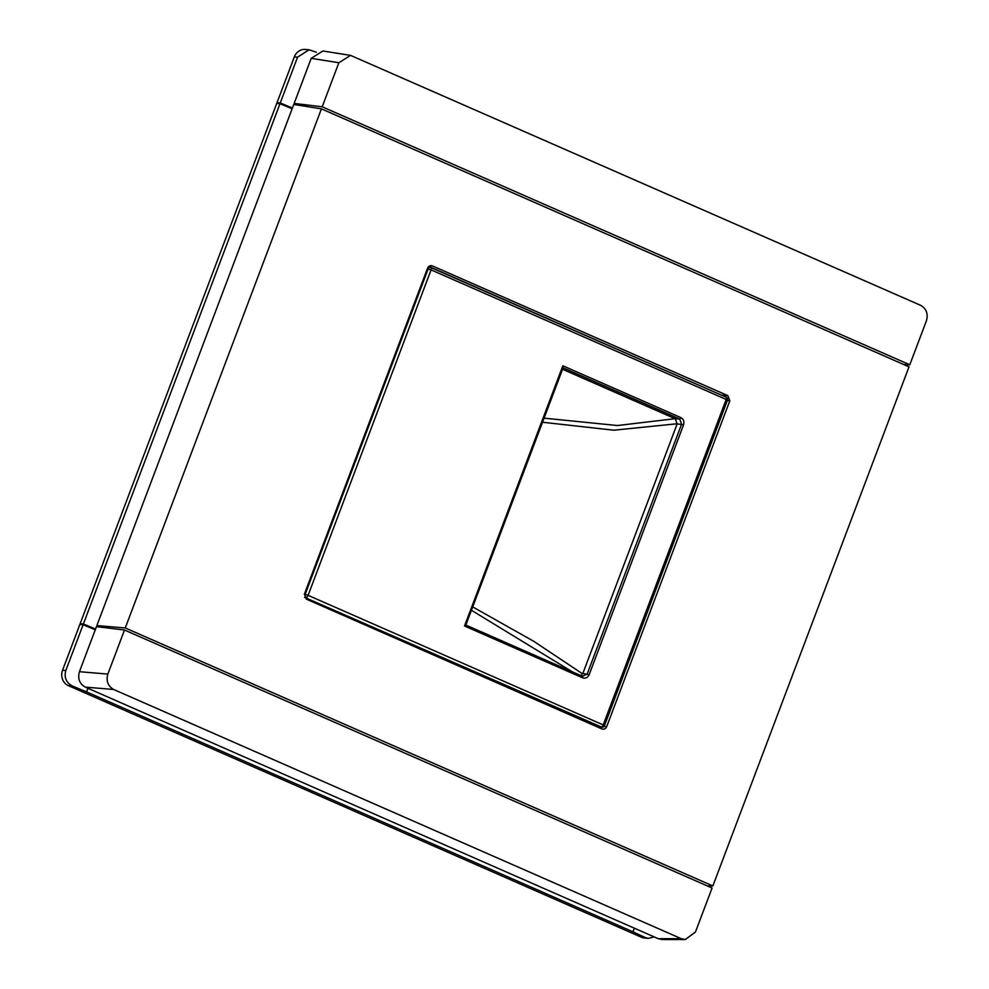 <?xml version="1.0" encoding="UTF-8"?>
<svg xmlns="http://www.w3.org/2000/svg" width="989" height="989" viewBox="0 0 989 989"><rect width="100%" height="100%" fill="white"/><g stroke="black" fill="none" stroke-linecap="round" stroke-linejoin="round"><path stroke-width="1.48" d="M292.423 108.024L280.258 102.967L297.565 57.164L309.075 49.771L316.332 52.219M297.565 57.164L294.326 56.892A11.868 10.817 -85.1 0 1 305.341 49.45L309.075 49.771M294.326 56.892L277.019 102.683L280.258 102.967M279.17 103.635L277.019 102.683M82.297 624.64L80.146 623.7L276.735 103.425L279.986 103.697L292.151 108.765M95.55 629.041L83.385 623.985L80.146 623.7M83.385 623.985L279.986 103.697M544.086 418.162L617.42 425.53L675.091 418.693M677.205 423.749L613.773 430.203L542.553 422.241M472.754 606.949L533.701 641.268L582.286 673.645M572.408 671.852L471.493 610.287M903.723 364.521L909.793 364.793L322.204 106.8L294.166 103.412L311.201 58.339L322.909 50.995L350.563 55.384L338.856 62.727L322.204 106.8M298.159 105.168L294.166 103.412M662.309 939.55L658.303 938.709L85.264 687.108L113.673 689.494C107.912 686.143 105.959 681.013 107.838 674.09L124.49 630.018L712.08 888.011L695.428 932.071L685.278 939.538L662.309 939.55M124.49 630.018L96.465 626.63L79.429 671.704C77.55 678.627 79.503 683.758 85.264 687.108M113.673 689.494L681.273 938.697L685.278 939.538M350.563 55.384L920.611 305.317C926.372 308.655 928.325 313.797 926.446 320.72L909.793 364.793M723.491 396.02L428.806 266.387M722.44 395.316L727.892 395.637L729.833 400.768L727.286 400.619M599.754 727.978L600.694 727.162M604.044 726.359L606.665 726.73C605.627 728.844 604.044 729.585 601.955 728.942L602.833 729.19M601.955 728.942L306.392 599.161L304.451 594.03L427.619 268.081L431.105 265.584L432.329 265.868L429.869 265.781M606.665 726.73L729.833 400.768M727.892 395.637L432.329 265.868M100.322 627.1L96.86 625.58L125.269 627.966L712.859 885.946L707.407 885.946M712.859 885.946L909.015 366.845L321.425 108.852L293.77 104.463L96.86 625.58M321.425 108.852L125.269 627.966M499.049 683.758L546.781 704.712M352.455 619.386L400.199 640.353M597.319 726.903L601.411 727.039A2.374 2.176 91.8 0 0 602.153 727.199A2.374 2.374 0 0 0 604.452 725.666L603.203 724.912L726.186 399.457L727.434 400.211L604.452 725.666M582.533 677.799A1.582 0.618 -66.3 0 0 582.521 676.291A1.582 0.618 -66.3 0 0 582.447 676.278L587.169 674.065L681.606 424.145L679.666 419.015A1.582 0.618 -66.3 0 0 680.852 417.593C683.547 419.163 684.45 421.549 683.572 424.788L589.147 674.708C587.676 677.675 585.476 678.714 582.533 677.799L464.533 625.988L465.782 625.048M562.556 369.28L675.215 418.743L677.168 423.885L582.855 673.46L580.951 675.611M582.57 676.328L465.893 625.085L582.447 676.278M464.533 625.988L562.852 365.782L563.174 367.636L465.844 625.06M304.34 594.34L305.144 594.389L428.126 268.934A2.374 2.151 -82.1 0 1 430.957 267.599A2.374 0.94 113.7 0 1 431.056 267.636A2.374 0.94 113.7 0 1 431.08 269.886L726.186 399.457A2.374 0.94 113.7 0 0 726.161 397.207A2.374 0.94 113.7 0 0 726.062 397.17L431.155 267.685M427.335 268.823L431.08 269.886L308.098 595.341L305.144 594.389A2.374 2.139 93.4 0 0 306.306 597.467A2.374 0.94 -66.3 0 0 308.098 595.341L603.203 724.912A2.374 0.94 -66.3 0 1 601.411 727.039L304.575 597.356M87.959 688.282L86.587 691.917L72.333 685.983C66.152 682.595 63.976 677.44 65.806 670.517L62.554 670.233L79.862 624.43L83.113 624.714L95.265 629.783M86.587 691.917L632.972 931.823L634.345 928.189M654.137 936.88L648.314 938.376L644.581 938.054A11.868 10.817 -85.1 0 1 641.441 937.251L645.372 937.584L632.972 931.823M62.554 670.233A11.868 10.817 94.9 0 0 68.389 685.649L641.441 937.251M648.314 938.376L645.372 937.584M65.806 670.517L83.113 624.714M107.838 674.09L79.429 671.704M658.303 938.709L681.273 938.697M338.856 62.727L311.201 58.339M720.882 394.883L721.624 394.957M562.852 365.782L680.852 417.593M675.215 418.743L679.666 419.015L563.112 367.834M683.572 424.788L677.168 423.885M582.855 673.46L589.147 674.708M68.389 685.649L72.333 685.983M428.113 267.129L430.425 267.45A2.374 2.374 0 0 1 431.056 267.636L726.161 397.207A2.374 2.374 0 0 1 727.434 400.211M597.677 727.063L602.153 727.199"/></g></svg>
